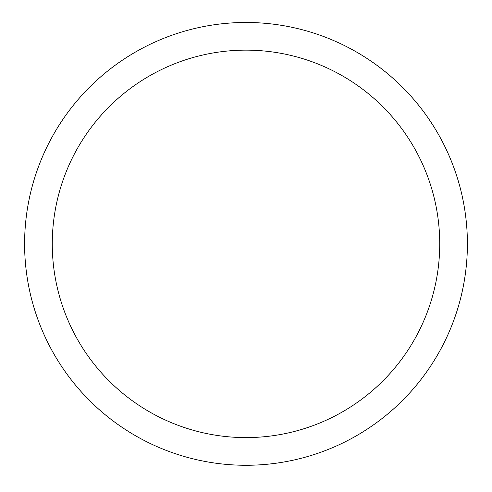 <?xml version="1.0" encoding="UTF-8"?>
<svg xmlns="http://www.w3.org/2000/svg" width="492" height="492" viewBox="0 0 492 492"><rect width="100%" height="100%" fill="white"/><g stroke="black" fill="none" stroke-linecap="round" stroke-linejoin="round"><path stroke-width="0.37" stroke-dasharray="2.46 1.84" d="M24.6 243.872A221.4 221.4 0 0 0 356.7 435.611A221.4 221.4 0 0 0 356.7 52.134A221.4 221.4 0 0 0 24.6 243.872M246 437.597A193.725 193.725 0 0 0 439.725 243.872A193.725 193.725 0 0 0 246 50.147A193.725 193.725 0 0 0 52.275 243.872A193.725 193.725 0 0 0 246 437.597"/><path stroke-width="0.74" d="M24.6 243.872A221.4 221.4 0 0 0 246 465.272A221.4 221.4 0 0 0 467.4 243.872A221.4 221.4 0 0 0 246 22.472A221.4 221.4 0 0 0 24.6 243.872M246 437.597A193.725 193.725 0 0 0 413.772 147.01A193.725 193.725 0 0 0 78.228 147.01A193.725 193.725 0 0 0 246 437.597"/></g></svg>
